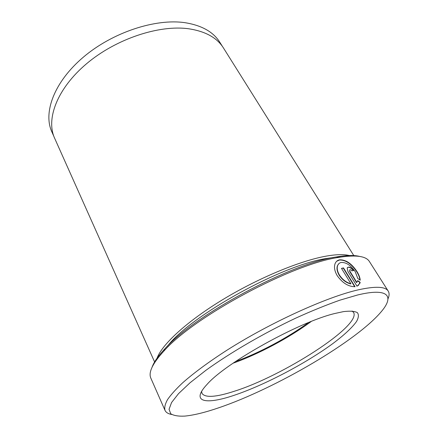 <?xml version="1.0" encoding="UTF-8"?>
<svg xmlns="http://www.w3.org/2000/svg" width="438" height="438" viewBox="0 0 438 438"><rect width="100%" height="100%" fill="white"/><g stroke="black" fill="none" stroke-linecap="round" stroke-linejoin="round"><path stroke-width="0.66" d="M334.911 313.477L343.447 311.626C350.044 310.821 354.692 311.161 357.381 312.65C358.941 314.719 358.662 317.66 356.548 321.465C352.207 327.651 343.819 335.377 332.573 343.775C305.516 363.589 264.366 385.166 234.193 395.284C205.86 404.942 190.245 402.308 206.939 384.515C225.466 362.938 299.077 321.892 334.911 313.477M201.633 391.353L201.984 393.423C205.236 397.95 216.049 397.217 234.412 391.222C282.811 376.061 361.454 325.905 353.608 312.464L352.081 311.024M233.027 363.222C258.623 354.118 289.436 337.665 311.243 321.459M359.97 280.002C359.642 277.435 358.569 274.681 356.74 271.735C351.435 263.758 345.653 259.854 339.395 260.019L336.647 261.289M357.797 278.491L355.245 271.763C350.953 265.373 346.283 262.269 341.24 262.444C339.565 262.784 338.388 263.764 337.703 265.384C336.707 268.089 337.276 271.292 339.406 275.004C342.505 279.652 346.338 282.559 350.904 283.736L341.47 268.352L343.512 267.925L355.059 286.704C348.44 286.72 342.478 283.014 337.167 275.595C334.528 270.974 333.849 266.956 335.125 263.55C336.006 261.481 337.501 260.238 339.625 259.816C345.883 259.657 351.665 263.566 356.97 271.538C358.892 274.642 359.981 277.528 360.239 280.189L357.797 278.491M350.904 283.736L350.668 283.928C346.113 282.762 342.281 279.855 339.176 275.201C337.052 271.494 336.483 268.291 337.479 265.587L338.886 263.621M152.046 367.296C153.82 362.221 158.08 356.083 164.814 348.872C194.565 314.933 290.536 263.435 336.149 256.986L337.265 256.794C347 255.206 354.468 255.086 359.675 256.433M388.232 291.111L369.404 261.524C366.091 256.115 356.067 254.702 339.319 257.292L338.191 257.489C291.993 264.065 194.248 316.521 164.086 350.86C152.616 363.332 148.214 372.453 150.869 378.213L164.978 410.318C164.266 407.581 165.11 404.022 167.508 399.642C170.842 394.808 175.83 389.256 182.465 382.982C193.563 373.143 208.751 361.903 226.928 350.219C270.443 322.532 326.764 296.986 358.125 289.874C375.393 286.058 385.429 286.468 388.232 291.111C389.459 293.126 389.371 295.754 387.953 298.984M222.427 46.428L219.805 42.256C213.344 31.919 201.787 25.404 185.121 22.71C155.561 18.265 112.462 32.363 83.275 57.219C53.994 82.07 42.979 112.714 51.881 131.926L53.89 136.421M357.704 294.96L339.943 300.156C326.381 304.93 311.648 310.925 295.749 318.13C263.441 333.373 230.049 352.831 205.794 370.389L190.026 382.785L178.534 393.636L171.565 402.544L169.052 409.278L170.716 413.746C173.722 415.629 178.414 416.412 184.792 416.1C193.853 415.219 205.203 412.437 218.836 407.756C275.327 388.615 357.808 340.605 382.013 310.794C394.26 295.902 387.991 287.635 357.704 294.96M171.674 414.468C168.203 413.844 165.969 412.459 164.978 410.318M333.433 257.495L326.825 258.453C282.537 264.694 191.094 315.207 167.524 346.08M350.904 256.016C345.702 254.199 337.742 254.188 327.011 255.984C300.468 260.457 257.013 278.497 220.571 300.955C184.086 323.425 159.815 346.776 156.58 359.773M346.557 261.3L345.965 261.305M154.795 362.374L54.624 138.205C45.804 119.18 57.017 88.646 86.532 63.751C115.961 38.84 159.284 24.555 188.882 28.804C205.564 31.388 217.106 37.799 223.5 48.038L354.052 255.978M235.518 361.525C259.46 352.847 287.914 337.654 308.445 322.587M349.869 271.16L356.828 282.422L357.687 280.61L360.162 282.291L359.905 283.293L357.03 286.255L347.947 271.522L347.181 268.012C348.725 266.238 350.849 267.092 353.548 270.569L351.736 270.843C350.827 269.693 350.115 269.408 349.606 269.994L349.644 271.357L349.606 269.994M340.737 257.062L336.964 257.188M349.644 271.357L356.598 282.614L356.828 282.422M358.322 285.527L359.926 282.483L357.611 280.906M353.225 270.613C351.183 267.87 349.278 266.824 347.498 267.476M354.714 286.726L343.282 268.122L343.512 267.925M343.282 268.122L341.552 268.483M346.94 261.513L346.283 261.47M347.619 261.908L347.038 261.897M164.814 348.872L164.086 350.86M337.265 256.794L339.319 257.292"/></g></svg>
